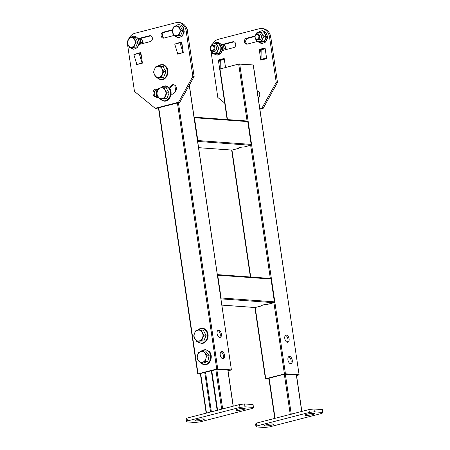 <?xml version="1.0" encoding="UTF-8"?>
<svg xmlns="http://www.w3.org/2000/svg" width="450" height="450" viewBox="0 0 450 450"><rect width="100%" height="100%" fill="white"/><g stroke="black" fill="none" stroke-linecap="round" stroke-linejoin="round"><path stroke-width="0.67" d="M284.782 338.529A3.718 2.087 75.5 0 0 287.871 342.287A3.718 2.087 75.5 0 0 289.103 338.844A3.718 2.087 75.5 0 0 286.014 335.087A3.718 2.087 75.5 0 0 284.782 338.529M285.469 335.391A3.718 2.087 -104.5 0 1 287.933 339.142A3.718 2.087 -104.5 0 1 287.246 342.281M287.938 359.899A3.718 2.087 75.5 0 0 291.026 363.656A3.718 2.087 75.5 0 0 292.258 360.214A3.718 2.087 75.5 0 0 289.17 356.456A3.718 2.087 75.5 0 0 287.938 359.899M288.624 356.76A3.718 2.087 -104.5 0 1 291.088 360.512A3.718 2.087 -104.5 0 1 290.402 363.651M219.819 69.047L238.669 64.052L253.35 64.957L299.109 374.839L253.215 64.913M239.676 63.934L285.435 373.815L298.974 374.794M285.435 373.815L284.428 373.933L273.904 302.698L220.916 298.862M221.839 305.094L255.218 307.513L265.742 378.754L284.428 373.933M265.742 378.754L268.976 379.181M299.109 374.839L296.561 375.559M268.92 378.787L267.756 378.512L284.102 374.299L296.961 375.036L296.522 375.289M217.086 333.63A3.718 2.087 75.5 0 0 220.174 337.382A3.718 2.087 75.5 0 0 221.4 333.939A3.718 2.087 75.5 0 0 218.317 330.188A3.718 2.087 75.5 0 0 217.086 333.63M217.772 330.491A3.718 2.087 -104.5 0 1 220.236 334.243A3.718 2.087 -104.5 0 1 219.549 337.382M220.241 354.999A3.718 2.087 75.5 0 0 223.329 358.757A3.718 2.087 75.5 0 0 224.556 355.314A3.718 2.087 75.5 0 0 221.473 351.557A3.718 2.087 75.5 0 0 220.241 354.999M220.928 351.861A3.718 2.087 -104.5 0 1 223.391 355.613A3.718 2.087 -104.5 0 1 222.705 358.751M189.349 85.101L231.412 369.939L228.054 370.862M231.412 369.939L189.248 85.286M178.425 102.707L217.732 368.916L231.272 369.894M217.732 368.916L216.726 369.034L177.435 102.96M158.749 107.781L198.039 373.849L216.726 369.034M198.039 373.849L200.436 374.214M200.374 373.826L200.053 373.613L217.412 369.276L229.258 370.136L228.015 370.592M197.634 141.216A0.731 0.591 -85.9 0 0 197.826 140.541L194.456 117.742A0.731 0.591 -85.9 0 0 194.091 117.208M198.591 147.662L231.969 150.081L238.978 148.275L238.905 147.769M250.718 277.031L231.969 150.081A0.731 0.591 94.1 0 1 231.66 150.058M247.084 121.039A0.731 0.591 94.1 0 1 247.77 121.601L194.456 117.742M197.826 140.541L251.139 144.399L247.77 121.601M251.139 144.399A0.731 0.591 94.1 0 1 250.656 145.26L197.668 141.424M238.978 148.275A2.914 0.45 171.6 0 1 238.433 148.095A2.914 0.45 171.6 0 1 240.396 147.375A2.914 0.45 171.6 0 1 243.653 147.071L250.656 145.26L270.326 278.449M220.882 298.654A0.731 0.591 -85.9 0 0 221.074 297.973L217.704 275.181A0.731 0.591 -85.9 0 0 217.339 274.646M221.839 305.123L255.06 307.53A0.731 0.591 94.1 0 0 255.218 307.513L262.226 305.707L262.153 305.207M270.332 278.477A0.731 0.591 94.1 0 1 271.018 279.039L217.704 275.181M221.074 297.973L274.387 301.832L271.018 279.039M274.387 301.832A0.731 0.591 94.1 0 1 273.904 302.698L266.901 304.504A2.914 0.45 171.6 0 0 263.644 304.808A2.914 0.45 171.6 0 0 261.681 305.533A2.914 0.45 171.6 0 0 262.226 305.707M204.727 372.409L210.578 412.031M205.532 372.201L211.382 411.823M211.736 370.598L217.586 410.226M203.4 418.933A4.736 0.726 -8.4 0 1 204.289 419.22A4.736 0.726 -8.4 0 1 201.099 420.396A4.736 0.726 -8.4 0 1 195.812 420.891A4.736 0.726 -8.4 0 1 194.917 420.604A4.736 0.726 -8.4 0 1 198.107 419.434A4.736 0.726 -8.4 0 1 203.4 418.933M244.277 408.397A4.736 0.726 -8.4 0 1 245.166 408.684A4.736 0.726 -8.4 0 1 241.976 409.854A4.736 0.726 -8.4 0 1 236.683 410.355A4.736 0.726 -8.4 0 1 235.794 410.068A4.736 0.726 -8.4 0 1 238.984 408.892A4.736 0.726 -8.4 0 1 244.277 408.397M253.468 407.424L252.669 408.33L200.115 421.875L195.075 422.477L186.615 421.864L186.193 419.012L186.998 418.106L239.552 404.561L244.586 403.959L253.052 404.572L253.468 407.424L245.008 406.811L239.974 407.413L239.552 404.561M186.998 418.106L187.419 420.958L239.974 407.413M244.586 403.959L245.008 406.811M187.419 420.958L186.615 421.864M269.145 378.152L275.074 418.314L290.256 414.399L284.327 374.248M291.262 414.281L290.256 414.399M275.074 418.314L274.776 418.455M306.073 415.378A4.736 0.726 -8.4 0 1 305.184 415.091A4.736 0.726 -8.4 0 1 308.374 413.916A4.736 0.726 -8.4 0 1 313.667 413.421A4.736 0.726 -8.4 0 1 314.556 413.707A4.736 0.726 -8.4 0 1 311.366 414.877A4.736 0.726 -8.4 0 1 306.073 415.378M265.202 425.914A4.736 0.726 -8.4 0 1 264.308 425.627A4.736 0.726 -8.4 0 1 267.497 424.457A4.736 0.726 -8.4 0 1 272.79 423.956A4.736 0.726 -8.4 0 1 273.684 424.243A4.736 0.726 -8.4 0 1 270.489 425.419A4.736 0.726 -8.4 0 1 265.202 425.914M322.864 412.447L322.059 413.353L269.505 426.898L264.465 427.5L256.005 426.887L255.583 424.041L256.387 423.129L308.942 409.584L313.976 408.983L322.442 409.596L322.864 412.447L314.398 411.834L309.364 412.436L308.942 409.584M256.387 423.129L256.809 425.981L309.364 412.436M313.976 408.983L314.398 411.834M256.809 425.981L256.005 426.887M170.871 95.22A25.869 21.037 -85.9 0 0 175.224 91.71A4.011 3.257 -85.9 0 0 176.377 87.851A4.011 3.257 -85.9 0 0 173.453 84.684A4.011 3.257 -85.9 0 0 171.107 85.652A17.854 14.518 94.1 0 1 168.868 87.564M174.083 84.802A4.011 3.257 -85.9 0 0 172.373 85.742A17.854 14.518 94.1 0 1 169.391 88.155M138.673 44.578L150.384 41.557A2.987 2.43 -85.9 0 0 152.347 38.019A2.987 2.43 -85.9 0 0 150.171 35.657A2.987 2.43 -85.9 0 0 149.524 35.713L137.959 38.694M150.795 35.809A2.987 2.43 -85.9 0 0 150.789 35.809L138.645 38.936M136.266 62.544L136.575 64.637L142.414 63.135L140.839 52.447L135.039 54.208M177.143 52.009L177.452 54.101L183.291 52.594L181.716 41.912L175.911 43.672M127.654 44.224A10.929 8.888 -85.9 0 0 127.794 46.198L134.471 91.434L155.149 108.287L178.504 102.268L192.864 76.382L186.188 31.146A10.929 8.888 -85.9 0 0 178.217 22.5A10.929 8.888 -85.9 0 0 175.849 22.719L134.972 33.255A10.929 8.888 -85.9 0 0 129.257 37.958M192.864 76.382L194.136 76.472L187.453 31.236L186.188 31.146M155.149 108.287L156.414 108.383L179.775 102.358L178.504 102.268M157.146 89.168A4.011 3.257 -85.9 0 0 154.254 92.818A4.011 3.257 -85.9 0 0 156.454 96.969A25.869 21.037 -85.9 0 0 158.479 97.599M181.772 42.317L181.198 42.463M140.901 52.852L140.321 52.999M172.26 30.274L164.34 32.316A2.987 2.43 -85.9 0 0 162.349 35.066A2.987 2.43 -85.9 0 0 163.924 38.064M178.217 22.5L179.488 22.59A10.929 8.888 94.1 0 1 187.453 31.236M194.136 76.472L179.775 102.358M158.186 89.516A17.854 14.518 94.1 0 1 157.275 89.212A4.011 3.257 -85.9 0 0 156.516 89.049A4.011 3.257 -85.9 0 0 153.034 92.34A4.011 3.257 -85.9 0 0 155.183 96.874A25.869 21.037 -85.9 0 0 158.602 97.785M172.401 29.818L163.069 32.226A2.987 2.43 -85.9 0 0 161.072 35.364A2.987 2.43 -85.9 0 0 163.282 38.126A2.987 2.43 -85.9 0 0 163.929 38.064L174.105 35.443M135.804 54.011L135 53.955M176.681 43.476L175.877 43.414M182.998 52.672A0.534 0.304 75.5 0 0 182.97 52.538L177.716 53.887A0.534 0.304 -104.5 0 1 177.744 54.028M177.716 53.887L174.757 44.139L180.011 42.784L182.97 52.538M182.362 46.294L181.159 42.322L174.757 44.139M181.159 42.322L180.011 42.784M142.127 63.208A0.534 0.304 75.5 0 0 142.093 63.073L136.839 64.429A0.534 0.304 -104.5 0 1 136.868 64.564M136.839 64.429L133.881 54.675L139.134 53.319L142.093 63.073M141.486 56.829L140.282 52.858L133.881 54.675M140.282 52.858L139.134 53.319M257.175 41.552L247.286 44.1A2.987 2.43 94.1 0 1 245.728 41.889A2.987 2.43 94.1 0 1 247.691 38.351L254.976 36.473M247.286 44.1A2.987 2.43 94.1 0 1 246.639 44.156A2.987 2.43 94.1 0 1 244.457 41.794A2.987 2.43 94.1 0 1 246.42 38.256L255.049 36.034M261.096 60.058L260.809 60.137L259.228 49.449L265.067 47.947L266.648 58.629L261.096 60.058A2.723 1.53 -104.5 0 1 261.051 59.377L261.163 49.849L265.196 48.808M224.713 103.084L217.828 97.47L211.146 52.234A10.929 8.888 -85.9 0 1 211.033 51.142L210.532 50.068M269.539 37.181A10.929 8.888 -85.9 0 0 261.568 28.536L262.839 28.626A10.929 8.888 94.1 0 1 270.81 37.271L269.539 37.181L276.221 82.418L277.487 82.508L263.126 108.394L259.886 109.226M263.126 108.394L259.83 108.827M270.81 37.271L277.487 82.508M212.653 43.909A10.929 8.888 -85.9 0 1 218.329 39.291L259.2 28.749A10.929 8.888 -85.9 0 1 261.568 28.536M257.164 90.765A4.011 3.257 94.1 0 1 259.684 93.639A4.011 3.257 94.1 0 1 258.576 97.746A25.869 21.037 94.1 0 1 258.244 98.083M219.684 68.996L218.351 59.985L224.19 58.483L225.518 67.444M221.186 44.764L232.875 41.749A2.987 2.43 94.1 0 1 233.522 41.693A2.987 2.43 94.1 0 1 235.738 44.449A2.987 2.43 94.1 0 1 233.736 47.593L221.906 50.642M261.855 108.304L276.221 82.418M220.241 64.266L219.623 60.081L224.252 58.888M261.118 53.73L260.499 49.545L265.129 48.347M232.875 41.749L234.146 41.844A2.987 2.43 94.1 0 1 234.146 41.839L221.923 44.994M259.228 49.449L260.499 49.545M218.351 59.985L219.623 60.081M225.444 67.461L225.45 66.988M224.319 59.344L220.286 60.384L220.185 68.816M266.321 56.453L266.304 58.022A2.723 1.53 75.5 0 0 266.355 58.708M203.394 330.058L204.446 332.629L206.173 335.256L203.822 340.942L196.459 341.274L193.68 336.071L194.574 333.208A5.468 4.444 94.1 0 1 196.121 331.059A5.468 4.444 94.1 0 1 198.315 330.12L203.394 330.058M201.167 329.895L202.269 332.471A5.468 4.444 94.1 0 1 202.483 337.916A5.468 4.444 94.1 0 1 198.743 341.004A5.468 4.444 94.1 0 1 194.782 338.653A5.468 4.444 94.1 0 1 194.574 333.208L196.031 330.384L198.315 330.12A5.468 4.444 94.1 0 1 202.269 332.471L203.946 335.093L201.589 340.785L196.459 341.274M203.822 340.942L201.589 340.785M206.173 335.256L203.946 335.093M205.532 350.978L209.16 355.303L207.827 361.44L202.866 363.251L200.632 363.088L197.004 358.768L197.387 355.674A5.468 4.444 94.1 0 1 198.54 353.188A5.468 4.444 94.1 0 1 200.537 351.703L203.299 350.82L205.532 350.978M203.299 350.82L204.834 352.963A5.468 4.444 94.1 0 1 205.982 358.189A5.468 4.444 94.1 0 1 202.832 362.166A5.468 4.444 94.1 0 1 198.534 360.906A5.468 4.444 94.1 0 1 197.387 355.674L198.338 352.631L200.537 351.703A5.468 4.444 94.1 0 1 204.834 352.963L206.933 355.146L205.982 358.189L205.599 361.282L200.632 363.088M207.827 361.44L205.599 361.282M209.16 355.303L206.933 355.146M163.204 66.386L164.256 68.962L165.982 71.584L163.631 77.276L156.268 77.603L153.489 72.405L154.384 69.536A5.468 4.444 94.1 0 1 155.931 67.388A5.468 4.444 94.1 0 1 158.124 66.448L163.204 66.386M160.976 66.223L162.079 68.805A5.468 4.444 94.1 0 1 162.292 74.25A5.468 4.444 94.1 0 1 158.552 77.338A5.468 4.444 94.1 0 1 154.592 74.981A5.468 4.444 94.1 0 1 154.384 69.536L155.841 66.712L158.124 66.448A5.468 4.444 94.1 0 1 162.079 68.805L163.755 71.421L161.398 77.113L156.268 77.603M163.631 77.276L161.398 77.113M165.982 71.584L163.755 71.421M166.359 87.756L167.411 90.332L169.138 92.953L166.787 98.646L159.424 98.972L156.645 93.774L157.539 90.911A5.468 4.444 94.1 0 1 159.086 88.763A5.468 4.444 94.1 0 1 161.28 87.817L166.359 87.756M164.132 87.593L165.234 90.174A5.468 4.444 94.1 0 1 165.448 95.619A5.468 4.444 94.1 0 1 161.708 98.707A5.468 4.444 94.1 0 1 157.748 96.351A5.468 4.444 94.1 0 1 157.539 90.911L158.996 88.082L161.28 87.817A5.468 4.444 94.1 0 1 165.234 90.174L166.911 92.796L164.554 98.483L159.424 98.972M166.787 98.646L164.554 98.483M169.138 92.953L166.911 92.796M225.129 46.333L223.684 44.061L226.091 48.566L224.713 48.471L226.091 48.566L225.129 46.333M225.816 49.635L226.091 48.566L225.816 49.635M210.482 49.978A2.914 2.368 -85.9 0 0 212.271 51.238A2.914 2.368 -85.9 0 0 214.509 49.764A2.914 2.368 -85.9 0 0 214.476 46.682A2.914 2.368 -85.9 0 0 212.692 45.422A2.914 2.368 -85.9 0 0 210.448 46.896A2.914 2.368 -85.9 0 0 210.482 49.978A2.914 2.368 -85.9 0 0 212.271 51.238A2.914 2.368 -85.9 0 0 214.509 49.764A2.914 2.368 -85.9 0 0 214.476 46.682A2.914 2.368 -85.9 0 0 212.692 45.422A2.914 2.368 -85.9 0 0 210.448 46.896A2.914 2.368 -85.9 0 0 210.482 49.978M213.767 46.974A2.357 1.918 -85.9 0 0 211.118 46.367A2.357 1.918 -85.9 0 0 210.544 49.641A2.357 1.918 -85.9 0 0 213.193 50.248A2.357 1.918 -85.9 0 0 213.767 46.974A2.357 1.918 -85.9 0 0 211.118 46.367A2.357 1.918 -85.9 0 0 210.544 49.641A2.357 1.918 -85.9 0 0 213.193 50.248A2.357 1.918 -85.9 0 0 213.767 46.974M270.832 37.44L270.546 35.972L270.832 37.44M259.324 35.123A2.914 2.368 -85.9 0 0 257.535 33.863A2.914 2.368 -85.9 0 0 255.296 35.336A2.914 2.368 -85.9 0 0 255.33 38.419A2.914 2.368 -85.9 0 0 257.119 39.679A2.914 2.368 -85.9 0 0 259.358 38.199A2.914 2.368 -85.9 0 0 259.324 35.123A2.914 2.368 -85.9 0 0 257.535 33.863A2.914 2.368 -85.9 0 0 255.296 35.336A2.914 2.368 -85.9 0 0 255.33 38.419A2.914 2.368 -85.9 0 0 257.119 39.679A2.914 2.368 -85.9 0 0 259.358 38.199A2.914 2.368 -85.9 0 0 259.324 35.123M255.386 38.076A2.357 1.918 -85.9 0 0 258.041 38.689A2.357 1.918 -85.9 0 0 258.615 35.415A2.357 1.918 -85.9 0 0 255.966 34.808A2.357 1.918 -85.9 0 0 255.386 38.076A2.357 1.918 -85.9 0 0 258.041 38.689A2.357 1.918 -85.9 0 0 258.615 35.415A2.357 1.918 -85.9 0 0 255.966 34.808A2.357 1.918 -85.9 0 0 255.386 38.076M178.841 35.421L180.664 35.55L182.7 30.622L180.292 26.117L178.476 25.982L180.292 26.117L182.7 30.622L180.883 30.488L178.841 35.421L176.372 35.612A4.736 3.853 94.1 0 1 172.946 33.576A4.736 3.853 94.1 0 1 172.761 28.856A4.736 3.853 94.1 0 1 176.006 26.179A4.736 3.853 94.1 0 1 179.432 28.221A4.736 3.853 94.1 0 1 179.618 32.934A4.736 3.853 94.1 0 1 176.372 35.612L174.392 35.843L176.214 35.977L180.664 35.55L182.7 30.622L180.883 30.488L178.476 25.982L176.006 26.179L178.476 25.982L179.432 28.221A4.736 3.853 94.1 0 1 179.618 32.934L178.841 35.421L180.664 35.55L174.392 35.843L172.946 33.576L171.984 31.337L172.761 28.856L174.026 26.409L176.006 26.179A4.736 3.853 94.1 0 1 179.432 28.221L180.883 30.488L179.618 32.934A4.736 3.853 94.1 0 1 176.372 35.612L174.392 35.843L171.984 31.337L174.026 26.409L176.006 26.179A4.736 3.853 94.1 0 0 172.761 28.856A4.736 3.853 94.1 0 0 172.946 33.576A4.736 3.853 94.1 0 0 176.372 35.612L178.841 35.421M187.594 29.931A2.914 2.368 94.1 0 1 187.695 32.856A2.914 2.368 94.1 0 0 187.594 29.931A2.914 2.368 94.1 0 0 187.543 29.841A2.914 2.368 94.1 0 1 187.594 29.931M133.993 46.98L135.816 47.109L137.858 42.182L135.45 37.676L133.627 37.541L135.45 37.676L137.858 42.182L136.035 42.047L133.993 46.98L131.524 47.177A4.736 3.853 94.1 0 1 128.098 45.135A4.736 3.853 94.1 0 1 127.913 40.416A4.736 3.853 94.1 0 1 131.158 37.738A4.736 3.853 94.1 0 1 134.584 39.78A4.736 3.853 94.1 0 1 134.769 44.499A4.736 3.853 94.1 0 1 131.524 47.177L129.549 47.402L131.366 47.537L135.816 47.109L137.858 42.182L136.035 42.047L133.627 37.541L131.158 37.738L133.627 37.541L134.584 39.78A4.736 3.853 94.1 0 1 134.769 44.499L133.993 46.98L135.816 47.109L131.366 47.537L129.549 47.402L128.098 45.135L127.136 42.896L127.913 40.416L129.178 37.969L131.158 37.738A4.736 3.853 94.1 0 1 134.584 39.78L136.035 42.047L134.769 44.499A4.736 3.853 94.1 0 1 131.524 47.177L129.549 47.402L127.136 42.896L129.178 37.969L131.158 37.738A4.736 3.853 94.1 0 0 127.913 40.416A4.736 3.853 94.1 0 0 128.098 45.135A4.736 3.853 94.1 0 0 131.524 47.177L133.993 46.98M142.746 41.49A2.914 2.368 94.1 0 1 143.1 43.436A2.914 2.368 94.1 0 0 142.746 41.49A2.914 2.368 94.1 0 0 142.695 41.4A2.914 2.368 94.1 0 1 142.746 41.49M187.414 30.96L187.914 30.999L186.322 27.591M187.622 32.361L187.914 30.999M213.182 51.086A2.914 2.368 -85.9 0 0 216.028 50.355A2.914 2.368 -85.9 0 0 216.27 46.811A2.914 2.368 -85.9 0 0 213.57 45.703M217.558 43.622L219.195 43.476L221.726 48.212L219.583 53.404L214.903 53.848L212.569 53.415L211.028 51.137A4.736 3.853 -85.9 0 0 214.453 53.179L212.569 53.415M210.842 46.417L212.203 43.976L219.195 43.476L218.88 43.718L221.287 48.223L219.06 48.06L217.513 45.782L216.653 43.554M214.903 53.848L214.796 53.578L219.246 53.151L214.453 53.179A4.736 3.853 -85.9 0 0 217.699 50.501L217.018 52.993M219.583 53.404L219.246 53.151L221.287 48.223L221.726 48.212M219.06 48.06L217.699 50.501A4.736 3.853 -85.9 0 0 217.513 45.782A4.736 3.853 -85.9 0 0 214.088 43.74A4.736 3.853 -85.9 0 0 210.966 46.142M210.667 50.276A4.736 3.853 -85.9 0 0 211.028 51.137M141.227 42.424L143.066 42.559L142.886 43.487M140.659 38.053L142.2 40.331L143.066 42.559M258.03 39.527A2.914 2.368 -85.9 0 0 260.871 38.796A2.914 2.368 -85.9 0 0 261.113 35.252A2.914 2.368 -85.9 0 0 258.418 34.144M262.406 32.057L264.043 31.916L266.574 36.652L264.431 41.839L259.751 42.289L257.417 41.856L255.381 38.509M255.69 34.858L257.046 32.417L264.043 31.916L263.722 32.152L266.13 36.658L263.903 36.501L262.361 34.223L261.495 31.995M259.751 42.289L259.644 42.013L264.094 41.591L257.417 41.856M264.431 41.839L264.094 41.591L266.13 36.658L266.574 36.652M263.903 36.501L262.547 38.942L261.866 41.428M255.516 38.717A4.736 3.853 -85.9 0 0 255.876 39.578A4.736 3.853 -85.9 0 0 259.301 41.619A4.736 3.853 -85.9 0 0 262.547 38.942A4.736 3.853 -85.9 0 0 262.361 34.223A4.736 3.853 -85.9 0 0 258.936 32.181A4.736 3.853 -85.9 0 0 255.814 34.582M247.078 121.016L238.669 64.052M219.982 68.867L227.469 119.593M175.691 91.119L174.808 85.163M156.066 89.595L156.667 93.668M156.713 93.977L157.191 97.228M176.068 86.749L176.406 89.027M200.638 373.461L206.488 413.083M217.153 410.332L211.303 370.71M221.676 409.168L215.82 369.546M216.81 369.315L222.66 408.915M233.145 406.215L227.801 370.029M301.731 411.446L296.348 374.991M285.345 374.192L291.246 414.146M172.373 85.742L171.107 85.652M150.789 35.809L149.524 35.713M164.34 32.316L163.069 32.226M156.454 96.969L155.183 96.874M246.42 38.256L247.691 38.351M266.304 58.022L261.051 59.377M197.691 330.182A7.38 6.002 94.1 0 1 206.528 331.605A7.38 6.002 94.1 0 1 205.329 341.28A7.38 6.002 94.1 0 1 197.387 341.342M200.79 351.613A7.38 6.002 94.1 0 1 208.879 351.782A7.38 6.002 94.1 0 1 209.132 361.856A7.38 6.002 94.1 0 1 200.947 363.111M157.5 66.51A7.38 6.002 94.1 0 1 166.331 67.933A7.38 6.002 94.1 0 1 165.139 77.614A7.38 6.002 94.1 0 1 157.196 77.67M160.656 87.885A7.38 6.002 94.1 0 1 169.487 89.302A7.38 6.002 94.1 0 1 168.294 98.983A7.38 6.002 94.1 0 1 160.352 99.039M223.116 45.337A6.12 4.978 -85.9 0 0 222.778 44.775A6.12 4.978 -85.9 0 1 223.116 45.337A6.12 4.978 -85.9 0 1 223.746 50.164A6.12 4.978 -85.9 0 0 223.116 45.337M182.987 27.456A6.401 5.203 94.1 0 1 181.952 35.843A6.401 5.203 94.1 0 1 175.067 35.893A6.401 5.203 94.1 0 0 181.952 35.843A6.401 5.203 94.1 0 0 182.987 27.456A6.401 5.203 94.1 0 0 175.303 26.246A6.401 5.203 94.1 0 1 182.987 27.456M138.144 39.015A6.401 5.203 94.1 0 1 137.109 47.407A6.401 5.203 94.1 0 1 130.219 47.453A6.401 5.203 94.1 0 0 137.109 47.407A6.401 5.203 94.1 0 0 138.144 39.015A6.401 5.203 94.1 0 0 130.455 37.811A6.401 5.203 94.1 0 1 138.144 39.015M213.846 53.505A6.227 5.062 -85.9 0 0 220.477 53.235A6.227 5.062 -85.9 0 0 221.411 45.146A6.227 5.062 -85.9 0 0 214.189 43.734M139.376 38.751A6.069 4.939 94.1 0 1 139.731 39.33A6.069 4.939 94.1 0 1 140.349 44.145M258.694 41.946A6.227 5.062 -85.9 0 0 265.326 41.676A6.227 5.062 -85.9 0 0 266.259 33.587A6.227 5.062 -85.9 0 0 259.031 32.169M219.684 69.008L227.149 119.571M231.654 150.081L250.397 277.009M254.903 307.519L265.444 378.889M155.779 89.797L156.859 97.116M158.445 107.859L197.741 373.989M198.591 147.69L231.812 150.092M194.085 117.18L247.241 121.028M217.333 274.613L270.489 278.46M200.334 373.539L206.184 413.162M227.931 370.035L233.269 406.181M296.477 375.002L301.854 411.412M268.836 378.231L274.77 418.393M197.572 330.193L202.32 328.162C204.39 328.382 205.993 329.501 207.129 331.532C210.009 336.364 206.303 344.059 201.212 343.429L197.257 341.331M200.638 351.664L205.476 349.537L209.447 351.658C213.609 356.096 210.077 365.541 204.368 364.798L200.784 363.099M157.382 66.521L162.124 64.496C164.199 64.71 165.803 65.835 166.939 67.86C169.819 72.698 166.112 80.392 161.021 79.757L157.067 77.659M160.537 87.896L165.279 85.866C167.355 86.085 168.958 87.204 170.094 89.229C172.974 94.067 169.268 101.762 164.177 101.132L160.222 99.034M223.864 45.118L223.537 44.572L223.864 45.118M212.271 51.238L214.059 51.367L212.271 51.238M212.692 45.422L214.481 45.551L212.692 45.422M257.535 33.863L259.329 33.992L257.535 33.863M257.119 39.679L258.907 39.808L257.119 39.679M174.949 35.882L178.56 37.71L182.312 36.124L184.275 31.978L183.493 27.388L184.275 31.978L182.312 36.124L178.56 37.71L174.949 35.882M130.106 47.447L133.712 49.275L137.469 47.683L139.427 43.538L138.651 38.947L139.427 43.538L137.469 47.683L133.712 49.275L130.106 47.447M213.981 43.751L215.303 42.75L217.822 42.176L221.951 45.039L222.722 49.528L220.832 53.595L217.187 55.204L213.643 53.494M141.114 43.948L140.051 38.576M258.829 32.192L260.151 31.191L262.671 30.617L266.799 33.48L267.57 37.969L265.68 42.036L262.029 43.644L258.486 41.934"/></g></svg>
